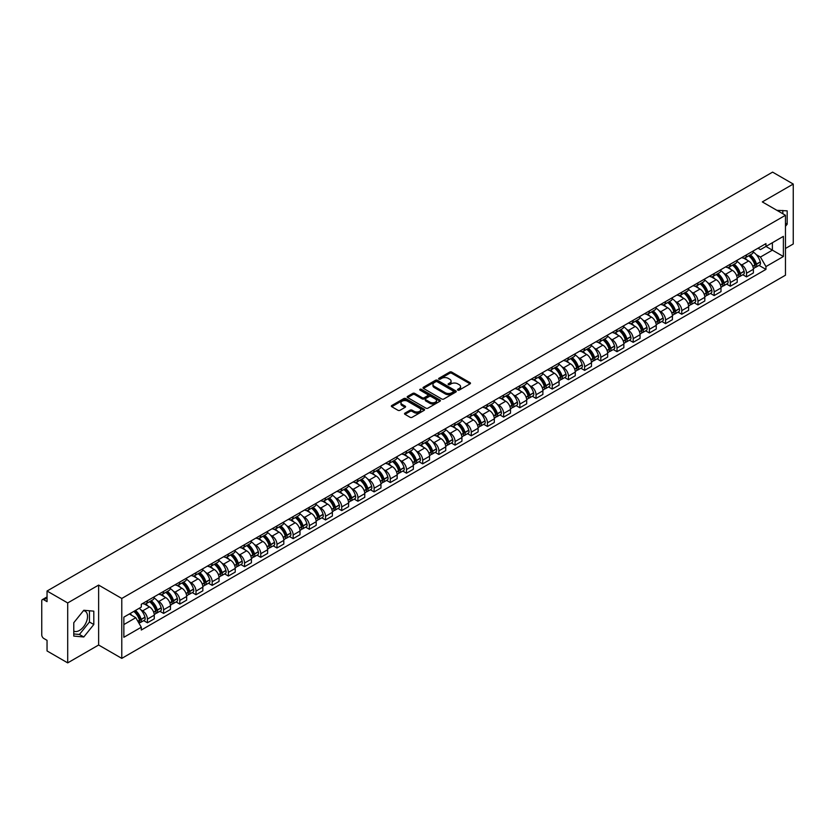 <?xml version="1.0" encoding="UTF-8"?>
<svg xmlns="http://www.w3.org/2000/svg" width="835" height="835" viewBox="0 0 835 835"><rect width="100%" height="100%" fill="white"/><g stroke="black" fill="none" stroke-linecap="round" stroke-linejoin="round"><path stroke-width="1.25" d="M457.799 390.102A1.012 0.585 0 0 0 459.229 390.102L470.053 383.849A1.44 0.835 0 0 0 470.481 383.265A1.44 0.835 0 0 0 470.053 382.67L451.714 372.086A1.44 0.835 0 0 0 449.679 372.086L438.855 378.339A1.012 0.585 0 0 0 440.275 379.163L441.684 378.349A4.613 2.662 0 0 1 448.197 378.349L449.731 379.236A4.613 2.662 0 0 1 451.077 381.115A4.613 2.662 0 0 1 449.731 382.994L448.332 383.808A1.012 0.585 0 0 0 449.752 384.632L451.15 383.818A4.613 2.662 0 0 1 457.674 383.818L459.208 384.705A4.613 2.662 0 0 1 460.555 386.584A4.613 2.662 0 0 1 459.208 388.463L457.799 389.277A1.012 0.585 0 0 0 457.799 390.102L457.799 389.277M776.967 210.368A11.45 6.607 -60 0 1 778.523 210.869A11.45 6.607 -60 0 1 779.744 211.975M83.469 610.667A11.45 6.607 -60 0 1 85.149 611.189A11.45 6.607 -60 0 1 86.913 620.363A11.45 6.607 -60 0 1 79.429 630.456A11.45 6.607 -60 0 1 73.772 631.062M404.954 413.148A1.44 0.835 0 0 0 404.526 413.732A1.44 0.835 0 0 0 404.954 414.317L410.1 417.291A1.44 0.835 0 0 0 412.135 417.291L424.159 410.35A1.44 0.835 0 0 0 424.577 409.766A1.44 0.835 0 0 0 424.159 409.171L405.82 398.587A1.44 0.835 0 0 0 403.775 398.587L391.761 405.528A1.44 0.835 0 0 0 391.333 406.113A1.44 0.835 0 0 0 391.761 406.708L397.971 410.288A1.44 0.835 0 0 0 400.007 410.288L405.152 407.323A1.44 0.835 0 0 0 405.58 406.728A1.44 0.835 0 0 0 405.152 406.144L402.073 404.37A3.851 2.223 0 0 1 400.946 402.794A3.851 2.223 0 0 1 403.326 400.737A3.851 2.223 0 0 1 407.522 401.217L419.598 408.19A3.851 2.223 0 0 1 420.725 409.766A3.851 2.223 0 0 1 418.345 411.822A3.851 2.223 0 0 1 414.15 411.331L412.135 410.173A1.44 0.835 0 0 0 410.1 410.173L404.954 413.148L404.954 414.317L410.1 411.373L410.1 410.173M121.774 598.455L98.634 585.084L67.698 602.943L47.042 591.023L772.594 172.125L793.25 184.055L762.313 201.913L785.464 215.273L121.774 598.455L121.774 658.377L785.464 275.206L785.464 215.273M441.778 398.994A1.44 0.835 0 0 0 443.823 398.994L455.837 392.053A1.44 0.835 0 0 0 456.265 391.469A1.44 0.835 0 0 0 455.837 390.884L437.498 380.29A1.44 0.835 0 0 0 435.463 380.29L423.439 387.231A1.44 0.835 0 0 0 423.021 387.816A1.44 0.835 0 0 0 423.439 388.411L441.778 398.994M420.329 390.321A1.012 0.585 0 0 1 421.351 390.456L439.982 401.217L427.979 408.148A1.44 0.835 0 0 1 425.933 408.148L407.595 397.554L407.595 396.374A1.44 0.835 0 0 0 407.177 396.969A1.44 0.835 0 0 0 407.595 397.554M407.595 396.374L412.74 393.41A1.44 0.835 0 0 1 414.786 393.41L422.218 397.7A1.44 0.835 0 0 0 424.253 397.7L427.666 395.727A1.44 0.835 0 0 0 428.094 395.143A1.44 0.835 0 0 0 427.666 394.558L419.932 390.081A1.012 0.585 0 0 1 421.351 389.267L440.003 400.028A1.44 0.835 0 0 1 440.421 400.612A1.44 0.835 0 0 1 440.003 401.207L440.003 400.028M67.698 602.943L67.698 662.875L47.042 650.945L47.042 640.341L43.827 638.483A2.933 1.691 -120 0 1 41.75 634.882L41.75 600.97A2.933 1.691 -120 0 1 42.355 599.624L47.042 596.921M785.464 248.475L793.25 243.977L793.25 184.055M67.698 662.875L98.634 645.017L121.774 658.377M47.042 591.023L47.042 601.628L43.827 599.77A2.933 1.691 -120 0 0 42.355 599.624M746.542 254.832A6.753 3.904 60 0 1 745.144 257.858L751.991 253.903A6.753 3.904 -120 0 0 753.389 250.876M740.04 263.954L741.762 264.956A6.753 3.904 60 0 1 746.542 273.222L753.389 269.267A6.753 3.904 -120 0 0 748.619 261L743.714 258.172M753.389 269.267L753.389 272.93L746.542 276.876L742.826 274.736M745.144 257.858A6.753 3.904 60 0 1 741.814 257.556M746.542 273.222L746.542 276.876M730.343 264.173A6.753 3.904 60 0 1 728.945 267.21L735.802 263.255A6.753 3.904 -120 0 0 737.201 260.217M726.638 284.088L730.343 286.228L737.201 282.272L737.201 278.619A6.753 3.904 -120 0 0 732.42 270.352L727.525 267.513M728.945 267.21A6.753 3.904 60 0 1 725.625 266.897M723.851 273.306L725.573 274.308A6.753 3.904 60 0 1 730.343 282.574L730.343 286.228M714.155 273.525A6.753 3.904 60 0 1 712.756 276.552L719.603 272.596A6.753 3.904 -120 0 0 721.002 269.569M710.439 293.429L714.155 295.58L721.002 291.624L721.002 287.971A6.753 3.904 -120 0 0 716.232 279.694L711.326 276.865M712.756 276.552A6.753 3.904 60 0 1 709.437 276.249M707.652 282.658L709.385 283.649A6.753 3.904 60 0 1 714.155 291.926L714.155 295.58M697.966 282.877A6.753 3.904 60 0 1 696.567 285.904L703.414 281.948A6.753 3.904 -120 0 0 704.813 278.921M694.25 302.781L697.966 304.932L704.813 300.976L704.813 297.312A6.753 3.904 -120 0 0 700.043 289.046L695.137 286.217M696.567 285.904A6.753 3.904 60 0 1 693.238 285.601M691.463 291.999L693.186 293.002A6.753 3.904 60 0 1 697.966 301.268L697.966 304.932M681.767 292.219A6.753 3.904 60 0 1 680.368 295.256L687.226 291.3A6.753 3.904 -120 0 0 688.625 288.263M678.051 312.133L681.767 314.273L688.625 310.317L688.625 306.664A6.753 3.904 -120 0 0 683.844 298.398L678.938 295.559M680.368 295.256A6.753 3.904 60 0 1 677.049 294.953M675.264 301.351L676.997 302.353A6.753 3.904 60 0 1 681.767 310.62L681.767 314.273M665.578 301.571A6.753 3.904 60 0 1 664.18 304.598L671.027 300.642A6.753 3.904 -120 0 0 672.425 297.615M661.863 321.475L665.578 323.625L672.425 319.669L672.425 316.016A6.753 3.904 -120 0 0 667.656 307.739L662.75 304.911M664.18 304.598A6.753 3.904 60 0 1 660.85 304.295M659.076 310.704L660.798 311.695A6.753 3.904 60 0 1 665.578 319.972L665.578 323.625M649.39 310.923A6.753 3.904 60 0 1 647.991 313.95L654.838 309.994A6.753 3.904 -120 0 0 656.237 306.967M645.674 330.827L649.39 332.977L656.237 329.021L656.237 325.358A6.753 3.904 -120 0 0 651.457 317.091L646.561 314.263M647.991 313.95A6.753 3.904 60 0 1 644.662 313.647M642.887 320.045L644.61 321.047A6.753 3.904 60 0 1 649.39 329.314L649.39 332.977M633.191 320.264A6.753 3.904 60 0 1 631.792 323.302L638.65 319.346A6.753 3.904 -120 0 0 640.048 316.308M629.475 340.179L633.191 342.319L640.048 338.363L640.048 334.71A6.753 3.904 -120 0 0 635.268 326.443L630.362 323.604M631.792 323.302A6.753 3.904 60 0 1 628.473 322.999M626.688 329.397L628.421 330.399A6.753 3.904 60 0 1 633.191 338.666L633.191 342.319M617.002 329.616A6.753 3.904 60 0 1 615.604 332.643L622.451 328.687A6.753 3.904 -120 0 0 623.849 325.66M613.287 349.521L617.002 351.671L623.849 347.715L623.849 344.062A6.753 3.904 -120 0 0 619.079 335.785L614.174 332.956M615.604 332.643A6.753 3.904 60 0 1 612.274 332.34M610.5 338.749L612.222 339.741A6.753 3.904 60 0 1 617.002 348.018L617.002 351.671M600.803 338.968A6.753 3.904 60 0 1 599.405 341.995L606.262 338.039A6.753 3.904 -120 0 0 607.661 335.012M597.088 358.873L600.803 361.023L607.661 357.067L607.661 353.403A6.753 3.904 -120 0 0 602.88 345.137L597.985 342.308M599.405 341.995A6.753 3.904 60 0 1 596.086 341.692M594.301 348.091L596.033 349.093A6.753 3.904 60 0 1 600.803 357.359L600.803 361.023M584.615 348.31A6.753 3.904 60 0 1 583.216 351.347L590.063 347.391A6.753 3.904 -120 0 0 591.462 344.354M580.899 368.225L584.615 370.364L591.462 366.408L591.462 362.755A6.753 3.904 -120 0 0 586.692 354.489L581.786 351.66M583.216 351.347A6.753 3.904 60 0 1 579.897 351.044M578.112 357.443L579.845 358.445A6.753 3.904 60 0 1 584.615 366.711L584.615 370.364M568.426 357.662A6.753 3.904 60 0 1 567.028 360.689L573.875 356.743A6.753 3.904 -120 0 0 575.273 353.706M564.71 377.566L568.426 379.716L575.273 375.76L575.273 372.107A6.753 3.904 -120 0 0 570.503 363.83L565.598 361.002M567.028 360.689A6.753 3.904 60 0 1 563.698 360.386M561.924 366.795L563.646 367.786A6.753 3.904 60 0 1 568.426 376.063L568.426 379.716M552.227 367.014A6.753 3.904 60 0 1 550.829 370.041L557.686 366.085A6.753 3.904 -120 0 0 559.085 363.058M548.511 386.918L552.227 389.068L559.085 385.112L559.085 381.449A6.753 3.904 -120 0 0 554.304 373.182L549.399 370.354M550.829 370.041A6.753 3.904 60 0 1 547.509 369.738M545.725 376.147L547.457 377.138A6.753 3.904 60 0 1 552.227 385.405L552.227 389.068M536.039 376.355A6.753 3.904 60 0 1 534.64 379.393L541.487 375.437A6.753 3.904 -120 0 0 542.886 372.4M532.323 396.27L536.039 398.41L542.886 394.454L542.886 390.801A6.753 3.904 -120 0 0 538.116 382.534L533.21 379.706M534.64 379.393A6.753 3.904 60 0 1 531.311 379.09M529.536 385.488L531.258 386.49A6.753 3.904 60 0 1 536.039 394.757L536.039 398.41M519.84 385.707A6.753 3.904 60 0 1 518.452 388.745L525.298 384.789A6.753 3.904 -120 0 0 526.697 381.752M516.134 405.622L519.85 407.762L526.697 403.806L526.697 400.153A6.753 3.904 -120 0 0 521.917 391.876L517.022 389.047M518.452 388.745A6.753 3.904 60 0 1 515.122 388.432M513.348 394.84L515.07 395.832A6.753 3.904 60 0 1 519.85 404.109L519.85 407.762M503.651 395.059A6.753 3.904 60 0 1 502.252 398.086L509.11 394.13A6.753 3.904 -120 0 0 510.498 391.104M499.935 414.964L503.651 417.114L510.498 413.158L510.498 409.505A6.753 3.904 -120 0 0 505.728 401.228L500.823 398.399M502.252 398.086A6.753 3.904 60 0 1 498.933 397.784M497.149 404.192L498.881 405.184A6.753 3.904 60 0 1 503.651 413.45L503.651 417.114M487.463 404.401A6.753 3.904 60 0 1 486.064 407.438L492.911 403.482A6.753 3.904 -120 0 0 494.31 400.456M483.747 424.316L487.463 426.455L494.31 422.5L494.31 418.846A6.753 3.904 -120 0 0 489.54 410.58L484.634 407.751M486.064 407.438A6.753 3.904 60 0 1 482.734 407.136M480.96 413.534L482.682 414.536A6.753 3.904 60 0 1 487.463 422.802L487.463 426.455M471.264 413.753A6.753 3.904 60 0 1 469.865 416.79L476.722 412.834A6.753 3.904 -120 0 0 478.121 409.797M467.548 433.668L471.264 435.807L478.121 431.852L478.121 428.198A6.753 3.904 -120 0 0 473.341 419.932L468.435 417.093M469.865 416.79A6.753 3.904 60 0 1 466.546 416.477M464.761 422.886L466.494 423.877A6.753 3.904 60 0 1 471.264 432.154L471.264 435.807M455.075 423.105A6.753 3.904 60 0 1 453.676 426.132L460.523 422.176A6.753 3.904 -120 0 0 461.922 419.149M451.359 443.009L455.075 445.159L461.922 441.204L461.922 437.55A6.753 3.904 -120 0 0 457.152 429.273L452.246 426.445M453.676 426.132A6.753 3.904 60 0 1 450.357 425.829M448.572 432.238L450.305 433.229A6.753 3.904 60 0 1 455.075 441.506L455.075 445.159M438.886 432.457A6.753 3.904 60 0 1 437.488 435.484L444.335 431.528A6.753 3.904 -120 0 0 445.733 428.501M435.171 452.361L438.886 454.501L445.733 450.545L445.733 446.892A6.753 3.904 -120 0 0 440.964 438.625L436.058 435.797M437.488 435.484A6.753 3.904 60 0 1 434.158 435.181M432.384 441.579L434.106 442.581A6.753 3.904 60 0 1 438.886 450.848L438.886 454.501M422.687 441.798A6.753 3.904 60 0 1 421.289 444.836L428.146 440.88A6.753 3.904 -120 0 0 429.545 437.843M418.972 461.713L422.687 463.853L429.545 459.897L429.545 456.244A6.753 3.904 -120 0 0 424.764 447.977L419.859 445.139M421.289 444.836A6.753 3.904 60 0 1 417.97 444.523M416.185 450.931L417.917 451.933A6.753 3.904 60 0 1 422.687 460.2L422.687 463.853M406.499 451.15A6.753 3.904 60 0 1 405.1 454.177L411.947 450.222A6.753 3.904 -120 0 0 413.346 447.195M402.783 471.055L406.499 473.205L413.346 469.249L413.346 465.596A6.753 3.904 -120 0 0 408.576 457.319L403.67 454.49M405.1 454.177A6.753 3.904 60 0 1 401.771 453.875M399.996 460.283L401.719 461.275A6.753 3.904 60 0 1 406.499 469.552L406.499 473.205M390.3 460.502A6.753 3.904 60 0 1 388.901 463.529L395.759 459.574A6.753 3.904 -120 0 0 397.157 456.547M386.595 480.407L390.3 482.546L397.157 478.601L397.157 474.938A6.753 3.904 -120 0 0 392.377 466.671L387.482 463.842M388.901 463.529A6.753 3.904 60 0 1 385.582 463.227M383.808 469.625L385.53 470.627A6.753 3.904 60 0 1 390.3 478.893L390.3 482.546M374.111 469.844A6.753 3.904 60 0 1 372.713 472.881L379.56 468.926A6.753 3.904 -120 0 0 380.958 465.888M370.396 489.759L374.111 491.898L380.958 487.943L380.958 484.29A6.753 3.904 -120 0 0 376.188 476.023L371.283 473.184M372.713 472.881A6.753 3.904 60 0 1 369.394 472.568M367.609 478.977L369.341 479.979A6.753 3.904 60 0 1 374.111 488.245L374.111 491.898M357.923 479.196A6.753 3.904 60 0 1 356.524 482.223L363.371 478.267A6.753 3.904 -120 0 0 364.77 475.24M354.207 499.1L357.923 501.25L364.77 497.295L364.77 493.642A6.753 3.904 -120 0 0 360 485.365L355.094 482.536M356.524 482.223A6.753 3.904 60 0 1 353.195 481.92M351.42 488.329L353.142 489.32A6.753 3.904 60 0 1 357.923 497.597L357.923 501.25M341.724 488.548A6.753 3.904 60 0 1 340.325 491.575L347.183 487.619A6.753 3.904 -120 0 0 348.581 484.592M338.008 508.452L341.724 510.602L348.581 506.647L348.581 502.983A6.753 3.904 -120 0 0 343.801 494.717L338.895 491.888M340.325 491.575A6.753 3.904 60 0 1 337.006 491.272M335.221 497.67L336.954 498.672A6.753 3.904 60 0 1 341.724 506.939L341.724 510.602M325.535 497.89A6.753 3.904 60 0 1 324.137 500.927L330.984 496.971A6.753 3.904 -120 0 0 332.382 493.934M321.819 517.804L325.535 519.944L332.382 515.988L332.382 512.335A6.753 3.904 -120 0 0 327.612 504.069L322.707 501.23M324.137 500.927A6.753 3.904 60 0 1 320.807 500.624M319.033 507.022L320.755 508.024A6.753 3.904 60 0 1 325.535 516.291L325.535 519.944M309.347 507.242A6.753 3.904 60 0 1 307.948 510.268L314.795 506.313A6.753 3.904 -120 0 0 316.194 503.286M305.631 527.146L309.347 529.296L316.194 525.34L316.194 521.687A6.753 3.904 -120 0 0 311.413 513.41L306.518 510.582M307.948 510.268A6.753 3.904 60 0 1 304.618 509.966M302.844 516.374L304.566 517.366A6.753 3.904 60 0 1 309.347 525.643L309.347 529.296M293.148 516.594A6.753 3.904 60 0 1 291.749 519.62L298.606 515.665A6.753 3.904 -120 0 0 300.005 512.638M289.432 536.498L293.148 538.648L300.005 534.692L300.005 531.029A6.753 3.904 -120 0 0 295.225 522.762L290.319 519.934M291.749 519.62A6.753 3.904 60 0 1 288.43 519.318M286.645 525.716L288.378 526.718A6.753 3.904 60 0 1 293.148 534.984L293.148 538.648M276.959 525.935A6.753 3.904 60 0 1 275.56 528.972L282.407 525.017A6.753 3.904 -120 0 0 283.806 521.979M273.243 545.85L276.959 547.99L283.806 544.034L283.806 540.381A6.753 3.904 -120 0 0 279.036 532.114L274.13 529.275M275.56 528.972A6.753 3.904 60 0 1 272.231 528.67M270.457 535.068L272.179 536.07A6.753 3.904 60 0 1 276.959 544.337L276.959 547.99M260.76 535.287A6.753 3.904 60 0 1 259.361 538.314L266.219 534.358A6.753 3.904 -120 0 0 267.617 531.331M257.044 555.191L260.76 557.342L267.617 553.386L267.617 549.733A6.753 3.904 -120 0 0 262.837 541.456L257.942 538.627M259.361 538.314A6.753 3.904 60 0 1 256.042 538.011M254.257 544.42L255.99 545.412A6.753 3.904 60 0 1 260.76 553.688L260.76 557.342M244.571 544.639A6.753 3.904 60 0 1 243.173 547.666L250.02 543.71A6.753 3.904 -120 0 0 251.418 540.683M240.856 564.543L244.571 566.694L251.418 562.738L251.418 559.074A6.753 3.904 -120 0 0 246.649 550.808L241.743 547.979M243.173 547.666A6.753 3.904 60 0 1 239.854 547.363M238.069 553.762L239.802 554.764A6.753 3.904 60 0 1 244.571 563.03L244.571 566.694M228.383 553.981A6.753 3.904 60 0 1 226.984 557.018L233.831 553.062A6.753 3.904 -120 0 0 235.23 550.025M224.667 573.895L228.383 576.035L235.23 572.079L235.23 568.426A6.753 3.904 -120 0 0 230.46 560.16L225.554 557.331M226.984 557.018A6.753 3.904 60 0 1 223.655 556.715M221.88 563.114L223.603 564.116A6.753 3.904 60 0 1 228.383 572.382L228.383 576.035M212.184 563.333A6.753 3.904 60 0 1 210.785 566.36L217.643 562.414A6.753 3.904 -120 0 0 219.041 559.377M208.468 583.237L212.184 585.387L219.041 581.431L219.041 577.778A6.753 3.904 -120 0 0 214.261 569.501L209.355 566.673M210.785 566.36A6.753 3.904 60 0 1 207.466 566.057M205.681 572.466L207.414 573.457A6.753 3.904 60 0 1 212.184 581.734L212.184 585.387M195.995 572.685A6.753 3.904 60 0 1 194.597 575.712L201.444 571.756A6.753 3.904 -120 0 0 202.842 568.729M192.28 592.589L195.995 594.739L202.842 590.783L202.842 587.12A6.753 3.904 -120 0 0 198.072 578.853L193.167 576.025M194.597 575.712A6.753 3.904 60 0 1 191.267 575.409M189.493 581.818L191.215 582.809A6.753 3.904 60 0 1 195.995 591.076L195.995 594.739M179.796 582.026A6.753 3.904 60 0 1 178.408 585.064L185.255 581.108A6.753 3.904 -120 0 0 186.654 578.071M176.091 601.941L179.807 604.081L186.654 600.125L186.654 596.472A6.753 3.904 -120 0 0 181.873 588.205L176.978 585.377M178.408 585.064A6.753 3.904 60 0 1 175.079 584.761M173.304 591.159L175.026 592.161A6.753 3.904 60 0 1 179.807 600.428L179.807 604.081M163.608 591.378A6.753 3.904 60 0 1 162.209 594.416L169.067 590.46A6.753 3.904 -120 0 0 170.455 587.422M159.892 611.293L163.608 613.433L170.455 609.477L170.455 605.824A6.753 3.904 -120 0 0 165.685 597.547L160.779 594.718M162.209 594.416A6.753 3.904 60 0 1 158.89 594.103M157.105 600.511L158.838 601.503A6.753 3.904 60 0 1 163.608 609.78L163.608 613.433M147.419 600.73A6.753 3.904 60 0 1 146.021 603.757L152.868 599.801A6.753 3.904 -120 0 0 154.266 596.774M143.703 620.635L147.419 622.785L154.266 618.829L154.266 615.176A6.753 3.904 -120 0 0 149.496 606.899L144.591 604.07M146.021 603.757A6.753 3.904 60 0 1 142.691 603.454M140.917 609.863L142.639 610.855A6.753 3.904 60 0 1 147.419 619.121L147.419 622.785M758.013 248.204L760.445 249.613L783.387 236.368L772.385 242.724L772.385 250.156L760.445 257.044L756.228 254.612M123.851 624.58L135.792 617.691L141.292 627.221L123.851 637.282L123.851 617.148L141.292 607.076L141.292 604.269L765.956 243.622L765.956 246.44L783.387 256.502L765.956 266.574L760.445 257.044M783.387 236.368L783.387 256.502M141.292 627.221L141.292 630.028L765.956 269.392L765.956 266.574M785.464 226.327L787.175 224.197L787.175 210.848L776.874 210.316M98.634 585.084L98.634 645.017M73.772 636.082L83.792 636.98L93.802 624.517L93.802 611.157L83.792 610.26L73.772 622.722L73.772 636.082M135.792 617.691L129.352 613.976M759.015 265.384L765.956 269.392M782.823 213.75L782.823 210.451M785.464 223.206L787.175 224.197M73.772 633.953L79.429 634.454L89.449 622.002L89.449 610.771M79.429 634.454L83.792 636.98M89.449 622.002L93.802 624.517M458.206 390.248L459.208 389.663A4.613 2.662 0 0 0 460.555 387.784L460.555 386.584M451.077 381.115L451.077 382.315A4.613 2.662 0 0 1 449.731 384.194L448.729 384.768M470.053 382.67L470.053 383.849L451.714 373.287A1.44 0.835 0 0 0 449.679 373.287L439.252 379.299M455.827 392.064L437.498 381.491A1.44 0.835 0 0 0 435.463 381.491L423.46 388.421L423.439 387.231M453.29 391.876A1.012 0.585 0 0 0 453.29 391.051L437.196 381.762A1.012 0.585 0 0 0 435.766 381.762L434.294 382.618A4.613 2.662 0 0 0 432.947 384.497A4.613 2.662 0 0 0 434.294 386.375L445.295 392.732A4.613 2.662 0 0 0 451.818 392.732L453.29 391.876L453.29 393.076A1.012 0.585 0 0 0 453.593 392.669L453.593 391.469M432.947 384.497L432.947 385.697A4.613 2.662 0 0 0 434.294 387.576L434.294 386.375M453.29 393.076L451.818 393.932A4.613 2.662 0 0 1 445.295 393.932L434.294 387.576M407.616 397.564L412.74 394.611L412.74 393.41M428.094 395.143L428.094 396.343A1.44 0.835 0 0 1 427.666 396.928L424.253 398.9A1.44 0.835 0 0 1 422.218 398.9L414.786 394.611A1.44 0.835 0 0 0 412.74 394.611M429.942 402.157A3.851 2.223 0 0 0 434.137 402.637A3.851 2.223 0 0 0 436.517 400.581A3.851 2.223 0 0 0 435.39 399.015L431.131 396.552A1.44 0.835 0 0 0 429.096 396.552L425.683 398.525A1.44 0.835 0 0 0 425.265 399.12A1.44 0.835 0 0 0 425.683 399.704L429.942 402.157L429.942 403.357A3.851 2.223 0 0 0 434.137 403.837A3.851 2.223 0 0 0 436.517 401.781L436.517 400.581M425.265 399.12L425.265 400.309A1.44 0.835 0 0 0 425.683 400.904L425.683 399.704M429.942 403.357L425.683 400.904M420.725 409.766L420.725 410.956A3.851 2.223 0 0 1 418.345 413.012A3.851 2.223 0 0 1 414.15 412.532L412.135 411.373A1.44 0.835 0 0 0 410.1 411.373M400.946 402.794L400.946 403.994A3.851 2.223 0 0 0 402.073 405.559L402.073 404.37M405.152 406.144L405.152 407.323L402.073 405.559M424.138 410.361L405.82 399.788A1.44 0.835 0 0 0 403.775 399.788L391.772 406.718L391.761 405.528M749.089 255.583A9.248 5.344 60 0 1 749.131 255.604A9.248 5.344 60 0 1 755.216 263.902L755.278 264.1A1.795 1.033 60 0 1 754.986 265.509A1.795 1.033 60 0 1 754.955 265.53M748.682 255.813A11.158 6.44 60 0 1 754.819 265.019L754.871 265.206A3.705 2.14 60 0 1 754.287 268.118L753.358 268.651M754.923 267.304A3.705 2.14 -120 0 0 755.946 267.158A3.705 2.14 -120 0 0 756.531 264.246L756.479 264.058A11.158 6.44 -120 0 0 750.341 254.852M753.253 252.055A11.158 6.44 60 0 1 760.267 261.877L760.32 262.065A3.705 2.14 60 0 1 759.735 264.977L755.946 267.158M744.883 257.984A11.158 6.44 60 0 1 747.21 260.186M752.638 260.207L754.057 261.021M732.9 264.925A9.248 5.344 60 0 1 732.942 264.956A9.248 5.344 60 0 1 739.027 273.254L739.079 273.442A1.795 1.033 60 0 1 738.798 274.861A1.795 1.033 60 0 1 738.756 274.882M732.493 265.165A11.158 6.44 60 0 1 738.62 274.371L738.683 274.558A3.705 2.14 60 0 1 738.088 277.47L737.169 278.003M738.724 276.646A3.705 2.14 -120 0 0 739.758 276.51A3.705 2.14 -120 0 0 740.342 273.598L740.28 273.41A11.158 6.44 -120 0 0 734.153 264.204M737.054 261.407A11.158 6.44 60 0 1 744.068 271.218L744.131 271.417A3.705 2.14 60 0 1 743.547 274.318L739.758 276.51M728.684 267.336A11.158 6.44 60 0 1 731.022 269.538M736.439 269.548L737.858 270.373M716.701 274.277A9.248 5.344 60 0 1 716.754 274.308A9.248 5.344 60 0 1 722.839 282.606L722.891 282.794A1.795 1.033 60 0 1 722.609 284.203A1.795 1.033 60 0 1 722.567 284.224M716.294 274.506A11.158 6.44 60 0 1 722.432 283.712L722.484 283.91A3.705 2.14 60 0 1 721.899 286.812L720.981 287.344M722.536 285.998A3.705 2.14 -120 0 0 723.559 285.862A3.705 2.14 -120 0 0 724.143 282.95L724.091 282.752A11.158 6.44 -120 0 0 717.964 273.556M720.866 270.759A11.158 6.44 60 0 1 727.88 280.57L727.932 280.758A3.705 2.14 60 0 1 727.348 283.67L723.559 285.862M712.495 276.688A11.158 6.44 60 0 1 714.823 278.88M720.25 278.9L721.67 279.725M700.513 283.629A9.248 5.344 60 0 1 700.555 283.649A9.248 5.344 60 0 1 706.64 291.947L706.702 292.146A1.795 1.033 60 0 1 706.41 293.555A1.795 1.033 60 0 1 706.368 293.576M700.106 283.858A11.158 6.44 60 0 1 706.243 293.064L706.295 293.252A3.705 2.14 60 0 1 705.711 296.164L704.782 296.696M706.337 295.35A3.705 2.14 -120 0 0 707.37 295.204A3.705 2.14 -120 0 0 707.955 292.292L707.903 292.104A11.158 6.44 -120 0 0 701.765 282.898M704.677 280.101A11.158 6.44 60 0 1 711.691 289.922L711.744 290.11A3.705 2.14 60 0 1 711.159 293.022L707.37 295.204M696.307 286.029A11.158 6.44 60 0 1 698.634 288.232M704.051 288.252L705.481 289.067M684.314 292.97A9.248 5.344 60 0 1 684.366 293.002A9.248 5.344 60 0 1 690.451 301.299L690.503 301.487A1.795 1.033 60 0 1 690.221 302.907A1.795 1.033 60 0 1 690.18 302.928M683.917 293.21A11.158 6.44 60 0 1 690.044 302.416L690.096 302.604A3.705 2.14 60 0 1 689.512 305.516L688.593 306.048M690.148 304.692A3.705 2.14 -120 0 0 691.171 304.556A3.705 2.14 -120 0 0 691.756 301.644L691.704 301.456A11.158 6.44 -120 0 0 685.577 292.25M688.478 289.453A11.158 6.44 60 0 1 695.492 299.264L695.545 299.462A3.705 2.14 60 0 1 694.96 302.364L691.171 304.556M680.107 295.381A11.158 6.44 60 0 1 682.435 297.584M687.863 297.594L689.282 298.419M668.125 302.322A9.248 5.344 60 0 1 668.177 302.353A9.248 5.344 60 0 1 674.262 310.651L674.315 310.839A1.795 1.033 60 0 1 674.033 312.248A1.795 1.033 60 0 1 673.991 312.269M667.718 302.552A11.158 6.44 60 0 1 673.855 311.758L673.908 311.956A3.705 2.14 60 0 1 673.323 314.868L672.405 315.4M673.96 314.043A3.705 2.14 -120 0 0 674.983 313.908A3.705 2.14 -120 0 0 675.567 310.996L675.515 310.797A11.158 6.44 -120 0 0 669.378 301.602M672.29 298.805A11.158 6.44 60 0 1 679.304 308.616L679.356 308.804A3.705 2.14 60 0 1 678.772 311.716L674.983 313.908M663.919 304.733A11.158 6.44 60 0 1 666.246 306.936M671.674 306.946L673.093 307.771M651.937 311.674A9.248 5.344 60 0 1 651.978 311.695A9.248 5.344 60 0 1 658.063 319.993L658.116 320.191A1.795 1.033 60 0 1 657.834 321.6A1.795 1.033 60 0 1 657.792 321.621M651.53 311.904A11.158 6.44 60 0 1 657.656 321.11L657.719 321.298A3.705 2.14 60 0 1 657.124 324.21L656.206 324.742M657.761 323.395A3.705 2.14 -120 0 0 658.794 323.249A3.705 2.14 -120 0 0 659.379 320.348L659.316 320.149A11.158 6.44 -120 0 0 653.189 310.944M656.091 308.146A11.158 6.44 60 0 1 663.105 317.968L663.167 318.156A3.705 2.14 60 0 1 662.583 321.068L658.794 323.249M647.72 314.075A11.158 6.44 60 0 1 650.058 316.277M655.475 316.298L656.905 317.112M635.738 321.016A9.248 5.344 60 0 1 635.79 321.047A9.248 5.344 60 0 1 641.875 329.345L641.927 329.533A1.795 1.033 60 0 1 641.645 330.952A1.795 1.033 60 0 1 641.604 330.973M635.341 321.256A11.158 6.44 60 0 1 641.468 330.462L641.52 330.65A3.705 2.14 60 0 1 640.936 333.562L640.017 334.094M641.572 332.737A3.705 2.14 -120 0 0 642.595 332.601A3.705 2.14 -120 0 0 643.18 329.689L643.127 329.501A11.158 6.44 -120 0 0 637.001 320.296M639.902 317.498A11.158 6.44 60 0 1 646.916 327.31L646.968 327.508A3.705 2.14 60 0 1 646.384 330.409L642.595 332.601M631.531 323.427A11.158 6.44 60 0 1 633.859 325.629M639.286 325.64L640.706 326.464M619.549 330.368A9.248 5.344 60 0 1 619.591 330.399A9.248 5.344 60 0 1 625.676 338.697L625.739 338.885A1.795 1.033 60 0 1 625.446 340.294A1.795 1.033 60 0 1 625.415 340.315M619.142 330.597A11.158 6.44 60 0 1 625.279 339.803L625.332 340.002A3.705 2.14 60 0 1 624.747 342.914L623.818 343.446M625.373 342.089A3.705 2.14 -120 0 0 626.407 341.953A3.705 2.14 -120 0 0 626.991 339.041L626.939 338.853A11.158 6.44 -120 0 0 620.802 329.648M623.714 326.85A11.158 6.44 60 0 1 630.728 336.662L630.78 336.849A3.705 2.14 60 0 1 630.195 339.761L626.407 341.953M615.343 332.779A11.158 6.44 60 0 1 617.67 334.981M623.098 334.992L624.517 335.816M603.361 339.72A9.248 5.344 60 0 1 603.402 339.741A9.248 5.344 60 0 1 609.487 348.038L609.54 348.237A1.795 1.033 60 0 1 609.258 349.646A1.795 1.033 60 0 1 609.216 349.667M602.953 339.949A11.158 6.44 60 0 1 609.08 349.155L609.133 349.343A3.705 2.14 60 0 1 608.548 352.255L607.629 352.787M609.185 351.441A3.705 2.14 -120 0 0 610.208 351.295A3.705 2.14 -120 0 0 610.803 348.393L610.74 348.195A11.158 6.44 -120 0 0 604.613 338.989M607.515 336.192A11.158 6.44 60 0 1 614.529 346.014L614.591 346.201A3.705 2.14 60 0 1 613.996 349.113L610.208 351.295M599.144 342.131A11.158 6.44 60 0 1 601.471 344.323M606.899 344.344L608.318 345.158M587.162 349.061A9.248 5.344 60 0 1 587.214 349.093A9.248 5.344 60 0 1 593.299 357.39L593.351 357.578A1.795 1.033 60 0 1 593.069 358.998A1.795 1.033 60 0 1 593.027 359.019M586.754 349.301A11.158 6.44 60 0 1 592.892 358.507L592.944 358.695A3.705 2.14 60 0 1 592.359 361.607L591.441 362.139M592.996 360.783A3.705 2.14 -120 0 0 594.019 360.647A3.705 2.14 -120 0 0 594.603 357.735L594.551 357.547A11.158 6.44 -120 0 0 588.424 348.341M591.326 345.544A11.158 6.44 60 0 1 598.34 355.355L598.392 355.553A3.705 2.14 60 0 1 597.808 358.465L594.019 360.647M582.955 351.472A11.158 6.44 60 0 1 585.283 353.675M590.71 353.685L592.13 354.51M570.973 358.413A9.248 5.344 60 0 1 571.015 358.445A9.248 5.344 60 0 1 577.1 366.742L577.162 366.93A1.795 1.033 60 0 1 576.87 368.339A1.795 1.033 60 0 1 576.828 368.36M570.566 358.653A11.158 6.44 60 0 1 576.693 367.849L576.755 368.047A3.705 2.14 60 0 1 576.171 370.959L575.242 371.491M576.797 370.135A3.705 2.14 -120 0 0 577.83 369.999A3.705 2.14 -120 0 0 578.415 367.087L578.363 366.899A11.158 6.44 -120 0 0 572.226 357.693M575.138 354.896A11.158 6.44 60 0 1 582.152 364.707L582.204 364.895A3.705 2.14 60 0 1 581.619 367.807L577.83 369.999M566.767 360.824A11.158 6.44 60 0 1 569.094 363.027M574.511 363.037L575.941 363.862M554.774 367.765A9.248 5.344 60 0 1 554.826 367.786A9.248 5.344 60 0 1 560.911 376.084L560.963 376.282A1.795 1.033 60 0 1 560.682 377.691A1.795 1.033 60 0 1 560.64 377.712M554.377 367.995A11.158 6.44 60 0 1 560.504 377.201L560.556 377.389A3.705 2.14 60 0 1 559.972 380.301L559.053 380.833M560.609 379.487A3.705 2.14 -120 0 0 561.631 379.34A3.705 2.14 -120 0 0 562.216 376.439L562.164 376.241A11.158 6.44 -120 0 0 556.037 367.035M558.939 364.237A11.158 6.44 60 0 1 565.953 374.059L566.005 374.247A3.705 2.14 60 0 1 565.42 377.159L561.631 379.34M550.568 370.176A11.158 6.44 60 0 1 552.895 372.368M558.323 372.389L559.742 373.203M538.585 377.117A9.248 5.344 60 0 1 538.638 377.138A9.248 5.344 60 0 1 544.723 385.436L544.775 385.634A1.795 1.033 60 0 1 544.493 387.043A1.795 1.033 60 0 1 544.451 387.064M538.178 377.347A11.158 6.44 60 0 1 544.316 386.553L544.368 386.741A3.705 2.14 60 0 1 543.783 389.653L542.865 390.185M544.42 388.828A3.705 2.14 -120 0 0 545.443 388.692A3.705 2.14 -120 0 0 546.027 385.78L545.975 385.593A11.158 6.44 -120 0 0 539.838 376.387M542.75 373.589A11.158 6.44 60 0 1 549.764 383.401L549.816 383.599A3.705 2.14 60 0 1 549.232 386.511L545.443 388.692M534.379 379.518A11.158 6.44 60 0 1 536.707 381.72M542.134 381.731L543.554 382.555M522.397 386.459A9.248 5.344 60 0 1 522.439 386.49A9.248 5.344 60 0 1 528.524 394.788L528.576 394.976A1.795 1.033 60 0 1 528.294 396.385A1.795 1.033 60 0 1 528.252 396.416M521.99 386.699A11.158 6.44 60 0 1 528.117 395.894L528.179 396.093A3.705 2.14 60 0 1 527.584 399.005L526.666 399.537M528.221 398.18A3.705 2.14 -120 0 0 529.254 398.044A3.705 2.14 -120 0 0 529.839 395.132L529.776 394.945A11.158 6.44 -120 0 0 523.649 385.739M526.551 382.941A11.158 6.44 60 0 1 533.565 392.753L533.628 392.941A3.705 2.14 60 0 1 533.043 395.853L529.254 398.044M518.18 388.87A11.158 6.44 60 0 1 520.518 391.072M525.935 391.083L527.365 391.907M506.198 395.811A9.248 5.344 60 0 1 506.25 395.832A9.248 5.344 60 0 1 512.335 404.14L512.387 404.328A1.795 1.033 60 0 1 512.106 405.737A1.795 1.033 60 0 1 512.064 405.758M505.801 396.041A11.158 6.44 60 0 1 511.928 405.246L511.98 405.445A3.705 2.14 60 0 1 511.396 408.346L510.477 408.879M512.032 407.532A3.705 2.14 -120 0 0 513.055 407.386A3.705 2.14 -120 0 0 513.64 404.484L513.588 404.286A11.158 6.44 -120 0 0 507.461 395.08M510.362 392.283A11.158 6.44 60 0 1 517.376 402.105L517.429 402.293A3.705 2.14 60 0 1 516.844 405.205L513.055 407.386M501.992 398.222A11.158 6.44 60 0 1 504.319 400.414M509.747 400.435L511.166 401.249M490.009 405.163A9.248 5.344 60 0 1 490.051 405.184A9.248 5.344 60 0 1 496.136 413.482L496.199 413.68A1.795 1.033 60 0 1 495.906 415.089A1.795 1.033 60 0 1 495.865 415.11M489.602 405.392A11.158 6.44 60 0 1 495.739 414.598L495.792 414.786A3.705 2.14 60 0 1 495.207 417.698L494.278 418.231M495.833 416.884A3.705 2.14 -120 0 0 496.867 416.738A3.705 2.14 -120 0 0 497.451 413.826L497.399 413.638A11.158 6.44 -120 0 0 491.262 404.432M494.174 401.635A11.158 6.44 60 0 1 501.188 411.446L501.24 411.645A3.705 2.14 60 0 1 500.656 414.557L496.867 416.738M485.803 407.563A11.158 6.44 60 0 1 488.131 409.766M493.548 409.776L494.978 410.601M473.821 414.504A9.248 5.344 60 0 1 473.862 414.536A9.248 5.344 60 0 1 479.948 422.834L480 423.021A1.795 1.033 60 0 1 479.718 424.441A1.795 1.033 60 0 1 479.676 424.462M473.414 414.745A11.158 6.44 60 0 1 479.54 423.95L479.593 424.138A3.705 2.14 60 0 1 479.008 427.05L478.09 427.583M479.645 426.226A3.705 2.14 -120 0 0 480.668 426.09A3.705 2.14 -120 0 0 481.263 423.178L481.2 422.99A11.158 6.44 -120 0 0 475.073 413.784M477.975 410.987A11.158 6.44 60 0 1 484.989 420.798L485.052 420.986A3.705 2.14 60 0 1 484.457 423.898L480.668 426.09M469.604 416.915A11.158 6.44 60 0 1 471.932 419.118M477.359 419.128L478.779 419.953M457.622 423.856A9.248 5.344 60 0 1 457.674 423.877A9.248 5.344 60 0 1 463.759 432.186L463.811 432.373A1.795 1.033 60 0 1 463.529 433.783A1.795 1.033 60 0 1 463.488 433.803M457.215 424.086A11.158 6.44 60 0 1 463.352 433.292L463.404 433.49A3.705 2.14 60 0 1 462.82 436.392L461.901 436.924M463.456 435.578A3.705 2.14 -120 0 0 464.479 435.442A3.705 2.14 -120 0 0 465.064 432.53L465.011 432.332A11.158 6.44 -120 0 0 458.885 423.126M461.786 420.329A11.158 6.44 60 0 1 468.8 430.15L468.852 430.338A3.705 2.14 60 0 1 468.268 433.25L464.479 435.442M453.415 426.267A11.158 6.44 60 0 1 455.743 428.459M461.17 428.48L462.59 429.305M441.433 433.208A9.248 5.344 60 0 1 441.475 433.229A9.248 5.344 60 0 1 447.56 441.527L447.612 441.725A1.795 1.033 60 0 1 447.33 443.135A1.795 1.033 60 0 1 447.289 443.155M441.026 433.438A11.158 6.44 60 0 1 447.153 442.644L447.216 442.832A3.705 2.14 60 0 1 446.631 445.744L445.702 446.276M447.257 444.93A3.705 2.14 -120 0 0 448.291 444.784A3.705 2.14 -120 0 0 448.875 441.872L448.823 441.684A11.158 6.44 -120 0 0 442.686 432.478M445.598 429.681A11.158 6.44 60 0 1 452.612 439.492L452.664 439.69A3.705 2.14 60 0 1 452.079 442.602L448.291 444.784M437.216 435.609A11.158 6.44 60 0 1 439.554 437.811M444.971 437.832L446.401 438.646M425.234 442.55A9.248 5.344 60 0 1 425.286 442.581A9.248 5.344 60 0 1 431.371 450.879L431.424 451.067A1.795 1.033 60 0 1 431.142 452.486A1.795 1.033 60 0 1 431.1 452.507M424.838 442.79A11.158 6.44 60 0 1 430.964 451.996L431.017 452.184A3.705 2.14 60 0 1 430.432 455.096L429.514 455.628M431.069 454.271A3.705 2.14 -120 0 0 432.092 454.136A3.705 2.14 -120 0 0 432.676 451.224L432.624 451.036A11.158 6.44 -120 0 0 426.497 441.83M429.399 439.033A11.158 6.44 60 0 1 436.413 448.844L436.465 449.042A3.705 2.14 60 0 1 435.88 451.944L432.092 454.136M421.028 444.961A11.158 6.44 60 0 1 423.355 447.163M428.783 447.174L430.202 447.998M409.046 451.902A9.248 5.344 60 0 1 409.087 451.933A9.248 5.344 60 0 1 415.172 460.231L415.235 460.419A1.795 1.033 60 0 1 414.943 461.828A1.795 1.033 60 0 1 414.911 461.849M408.639 452.132A11.158 6.44 60 0 1 414.776 461.337L414.828 461.536A3.705 2.14 60 0 1 414.243 464.437L413.315 464.97M414.88 463.623A3.705 2.14 -120 0 0 415.903 463.488A3.705 2.14 -120 0 0 416.488 460.576L416.435 460.377A11.158 6.44 -120 0 0 410.298 451.171M413.21 448.385A11.158 6.44 60 0 1 420.224 458.196L420.276 458.384A3.705 2.14 60 0 1 419.692 461.296L415.903 463.488M404.839 454.313A11.158 6.44 60 0 1 407.167 456.505M412.594 456.526L414.014 457.35M392.857 461.254A9.248 5.344 60 0 1 392.899 461.275A9.248 5.344 60 0 1 398.984 469.573L399.036 469.771A1.795 1.033 60 0 1 398.754 471.18A1.795 1.033 60 0 1 398.712 471.201M392.45 461.484A11.158 6.44 60 0 1 398.577 470.689L398.629 470.877A3.705 2.14 60 0 1 398.044 473.789L397.126 474.322M398.681 472.975A3.705 2.14 -120 0 0 399.714 472.829A3.705 2.14 -120 0 0 400.299 469.917L400.236 469.729A11.158 6.44 -120 0 0 394.11 460.523M397.011 457.726A11.158 6.44 60 0 1 404.025 467.548L404.088 467.736A3.705 2.14 60 0 1 403.493 470.648L399.714 472.829M388.64 463.655A11.158 6.44 60 0 1 390.978 465.857M396.395 465.878L397.815 466.692M376.658 470.596A9.248 5.344 60 0 1 376.71 470.627A9.248 5.344 60 0 1 382.795 478.925L382.847 479.113A1.795 1.033 60 0 1 382.566 480.532A1.795 1.033 60 0 1 382.524 480.553M376.251 470.836A11.158 6.44 60 0 1 382.388 480.041L382.44 480.229A3.705 2.14 60 0 1 381.856 483.141L380.937 483.674M382.493 482.317A3.705 2.14 -120 0 0 383.515 482.181A3.705 2.14 -120 0 0 384.1 479.269L384.048 479.081A11.158 6.44 -120 0 0 377.921 469.875M380.823 467.078A11.158 6.44 60 0 1 387.837 476.889L387.889 477.088A3.705 2.14 60 0 1 387.304 479.989L383.515 482.181M372.452 473.007A11.158 6.44 60 0 1 374.779 475.209M380.207 475.219L381.626 476.044M360.469 479.948A9.248 5.344 60 0 1 360.511 479.979A9.248 5.344 60 0 1 366.596 488.277L366.659 488.465A1.795 1.033 60 0 1 366.367 489.874A1.795 1.033 60 0 1 366.325 489.894M360.062 480.177A11.158 6.44 60 0 1 366.2 489.383L366.252 489.581A3.705 2.14 60 0 1 365.667 492.483L364.738 493.015M366.294 491.669A3.705 2.14 -120 0 0 367.327 491.533A3.705 2.14 -120 0 0 367.911 488.621L367.859 488.423A11.158 6.44 -120 0 0 361.722 479.227M364.634 476.43A11.158 6.44 60 0 1 371.648 486.241L371.7 486.429A3.705 2.14 60 0 1 371.116 489.341L367.327 491.533M356.263 482.359A11.158 6.44 60 0 1 358.591 484.55M364.008 484.571L365.438 485.396M344.27 489.3A9.248 5.344 60 0 1 344.323 489.32A9.248 5.344 60 0 1 350.408 497.618L350.46 497.817A1.795 1.033 60 0 1 350.178 499.226A1.795 1.033 60 0 1 350.136 499.246M343.874 489.529A11.158 6.44 60 0 1 350.001 498.735L350.053 498.923A3.705 2.14 60 0 1 349.468 501.835L348.55 502.367M350.105 501.021A3.705 2.14 -120 0 0 351.128 500.875A3.705 2.14 -120 0 0 351.712 497.963L351.66 497.775A11.158 6.44 -120 0 0 345.533 488.569M348.435 485.772A11.158 6.44 60 0 1 355.449 495.593L355.501 495.781A3.705 2.14 60 0 1 354.917 498.693L351.128 500.875M340.064 491.7A11.158 6.44 60 0 1 342.392 493.902M347.819 493.923L349.239 494.737M328.082 498.641A9.248 5.344 60 0 1 328.134 498.672A9.248 5.344 60 0 1 334.219 506.97L334.271 507.158A1.795 1.033 60 0 1 333.99 508.578A1.795 1.033 60 0 1 333.948 508.598M327.675 498.881A11.158 6.44 60 0 1 333.812 508.087L333.864 508.275A3.705 2.14 60 0 1 333.28 511.187L332.361 511.719M333.916 510.362A3.705 2.14 -120 0 0 334.939 510.227A3.705 2.14 -120 0 0 335.524 507.315L335.472 507.127A11.158 6.44 -120 0 0 329.334 497.921M332.246 495.124A11.158 6.44 60 0 1 339.26 504.935L339.313 505.133A3.705 2.14 60 0 1 338.728 508.035L334.939 510.227M323.876 501.052A11.158 6.44 60 0 1 326.203 503.255M331.631 503.265L333.05 504.089M311.893 507.993A9.248 5.344 60 0 1 311.935 508.024A9.248 5.344 60 0 1 318.02 516.322L318.072 516.51A1.795 1.033 60 0 1 317.791 517.919A1.795 1.033 60 0 1 317.749 517.94M311.486 508.223A11.158 6.44 60 0 1 317.613 517.429L317.676 517.627A3.705 2.14 60 0 1 317.081 520.539L316.162 521.071M317.717 519.714A3.705 2.14 -120 0 0 318.751 519.579A3.705 2.14 -120 0 0 319.335 516.667L319.273 516.468A11.158 6.44 -120 0 0 313.146 507.273M316.048 504.476A11.158 6.44 60 0 1 323.061 514.287L323.124 514.475A3.705 2.14 60 0 1 322.54 517.387L318.751 519.579M307.677 510.404A11.158 6.44 60 0 1 310.015 512.606M315.432 512.617L316.862 513.442M295.694 517.345A9.248 5.344 60 0 1 295.747 517.366A9.248 5.344 60 0 1 301.832 525.664L301.884 525.862A1.795 1.033 60 0 1 301.602 527.271A1.795 1.033 60 0 1 301.56 527.292M295.298 517.575A11.158 6.44 60 0 1 301.425 526.781L301.477 526.968A3.705 2.14 60 0 1 300.892 529.881L299.974 530.413M301.529 529.066A3.705 2.14 -120 0 0 302.552 528.92A3.705 2.14 -120 0 0 303.136 526.019L303.084 525.82A11.158 6.44 -120 0 0 296.957 516.614M299.859 513.817A11.158 6.44 60 0 1 306.873 523.639L306.925 523.827A3.705 2.14 60 0 1 306.341 526.739L302.552 528.92M291.488 519.746A11.158 6.44 60 0 1 293.816 521.948M299.243 521.969L300.663 522.783M279.506 526.687A9.248 5.344 60 0 1 279.548 526.718A9.248 5.344 60 0 1 285.633 535.016L285.695 535.204A1.795 1.033 60 0 1 285.403 536.623A1.795 1.033 60 0 1 285.372 536.644M279.099 526.927A11.158 6.44 60 0 1 285.236 536.133L285.288 536.321A3.705 2.14 60 0 1 284.704 539.233L283.775 539.765M285.33 538.408A3.705 2.14 -120 0 0 286.363 538.272A3.705 2.14 -120 0 0 286.948 535.36L286.896 535.172A11.158 6.44 -120 0 0 280.758 525.966M283.67 523.169A11.158 6.44 60 0 1 290.684 532.981L290.737 533.179A3.705 2.14 60 0 1 290.152 536.08L286.363 538.272M275.299 529.098A11.158 6.44 60 0 1 277.627 531.3M283.055 531.311L284.474 532.135M263.317 536.039A9.248 5.344 60 0 1 263.359 536.07A9.248 5.344 60 0 1 269.444 544.368L269.496 544.556A1.795 1.033 60 0 1 269.214 545.965A1.795 1.033 60 0 1 269.173 545.986M262.91 536.268A11.158 6.44 60 0 1 269.037 545.474L269.089 545.672A3.705 2.14 60 0 1 268.505 548.585L267.586 549.117M269.141 547.76A3.705 2.14 -120 0 0 270.164 547.624A3.705 2.14 -120 0 0 270.759 544.712L270.697 544.524A11.158 6.44 -120 0 0 264.57 535.318M267.471 532.521A11.158 6.44 60 0 1 274.485 542.332L274.548 542.52A3.705 2.14 60 0 1 273.953 545.432L270.164 547.624M259.101 538.45A11.158 6.44 60 0 1 261.428 540.652M266.856 540.663L268.275 541.487M247.118 545.391A9.248 5.344 60 0 1 247.17 545.412A9.248 5.344 60 0 1 253.255 553.709L253.308 553.908A1.795 1.033 60 0 1 253.026 555.317A1.795 1.033 60 0 1 252.984 555.338M246.711 545.62A11.158 6.44 60 0 1 252.848 554.826L252.901 555.014A3.705 2.14 60 0 1 252.316 557.926L251.398 558.458M252.953 557.112A3.705 2.14 -120 0 0 253.976 556.966A3.705 2.14 -120 0 0 254.56 554.064L254.508 553.866A11.158 6.44 -120 0 0 248.381 544.66M251.283 541.863A11.158 6.44 60 0 1 258.297 551.684L258.349 551.872A3.705 2.14 60 0 1 257.764 554.784L253.976 556.966M242.912 547.802A11.158 6.44 60 0 1 245.239 549.994M250.667 550.014L252.087 550.829M230.93 554.732A9.248 5.344 60 0 1 230.971 554.764A9.248 5.344 60 0 1 237.056 563.061L237.119 563.249A1.795 1.033 60 0 1 236.827 564.669A1.795 1.033 60 0 1 236.785 564.69M230.523 554.972A11.158 6.44 60 0 1 236.649 564.178L236.712 564.366A3.705 2.14 60 0 1 236.128 567.278L235.199 567.81M236.754 566.454A3.705 2.14 -120 0 0 237.787 566.318A3.705 2.14 -120 0 0 238.372 563.406L238.319 563.218A11.158 6.44 -120 0 0 232.182 554.012M235.094 551.215A11.158 6.44 60 0 1 242.108 561.026L242.16 561.224A3.705 2.14 60 0 1 241.576 564.136L237.787 566.318M226.713 557.143A11.158 6.44 60 0 1 229.051 559.346M234.468 559.356L235.898 560.181M214.731 564.084A9.248 5.344 60 0 1 214.783 564.116A9.248 5.344 60 0 1 220.868 572.413L220.92 572.601A1.795 1.033 60 0 1 220.638 574.01A1.795 1.033 60 0 1 220.597 574.031M214.334 564.324A11.158 6.44 60 0 1 220.461 573.52L220.513 573.718A3.705 2.14 60 0 1 219.929 576.63L219.01 577.162M220.565 575.806A3.705 2.14 -120 0 0 221.588 575.67A3.705 2.14 -120 0 0 222.173 572.758L222.12 572.57A11.158 6.44 -120 0 0 215.994 563.364M218.895 560.567A11.158 6.44 60 0 1 225.909 570.378L225.961 570.566A3.705 2.14 60 0 1 225.377 573.478L221.588 575.67M210.524 566.495A11.158 6.44 60 0 1 212.852 568.698M218.279 568.708L219.699 569.533M198.542 573.436A9.248 5.344 60 0 1 198.594 573.457A9.248 5.344 60 0 1 204.679 581.755L204.732 581.953A1.795 1.033 60 0 1 204.45 583.362A1.795 1.033 60 0 1 204.408 583.383M198.135 573.666A11.158 6.44 60 0 1 204.272 582.872L204.324 583.06A3.705 2.14 60 0 1 203.74 585.972L202.821 586.504M204.377 585.158A3.705 2.14 -120 0 0 205.4 585.011A3.705 2.14 -120 0 0 205.984 582.11L205.932 581.911A11.158 6.44 -120 0 0 199.795 572.706M202.707 569.908A11.158 6.44 60 0 1 209.721 579.73L209.773 579.918A3.705 2.14 60 0 1 209.188 582.83L205.4 585.011M194.336 575.847A11.158 6.44 60 0 1 196.663 578.039M202.091 578.06L203.51 578.874M182.354 582.788A9.248 5.344 60 0 1 182.395 582.809A9.248 5.344 60 0 1 188.48 591.107L188.533 591.305A1.795 1.033 60 0 1 188.251 592.714A1.795 1.033 60 0 1 188.209 592.735M181.946 583.018A11.158 6.44 60 0 1 188.073 592.224L188.136 592.412A3.705 2.14 60 0 1 187.541 595.324L186.623 595.856M188.178 594.499A3.705 2.14 -120 0 0 189.211 594.363A3.705 2.14 -120 0 0 189.796 591.451L189.733 591.264A11.158 6.44 -120 0 0 183.606 582.058M186.508 579.26A11.158 6.44 60 0 1 193.522 589.072L193.584 589.27A3.705 2.14 60 0 1 193 592.182L189.211 594.363M178.137 585.189A11.158 6.44 60 0 1 180.475 587.391M185.892 587.402L187.322 588.226M166.155 592.13A9.248 5.344 60 0 1 166.207 592.161A9.248 5.344 60 0 1 172.292 600.459L172.344 600.647A1.795 1.033 60 0 1 172.062 602.056A1.795 1.033 60 0 1 172.02 602.087M165.758 592.37A11.158 6.44 60 0 1 171.885 601.565L171.937 601.764A3.705 2.14 60 0 1 171.352 604.676L170.434 605.208M171.989 603.851A3.705 2.14 -120 0 0 173.012 603.715A3.705 2.14 -120 0 0 173.596 600.803L173.544 600.615A11.158 6.44 -120 0 0 167.417 591.41M170.319 588.612A11.158 6.44 60 0 1 177.333 598.424L177.385 598.611A3.705 2.14 60 0 1 176.801 601.524L173.012 603.715M161.948 594.541A11.158 6.44 60 0 1 164.276 596.743M169.703 596.754L171.123 597.578M149.966 601.482A9.248 5.344 60 0 1 150.008 601.503A9.248 5.344 60 0 1 156.093 609.811L156.155 609.999A1.795 1.033 60 0 1 155.863 611.408A1.795 1.033 60 0 1 155.821 611.429M149.559 601.711A11.158 6.44 60 0 1 155.696 610.917L155.748 611.116A3.705 2.14 60 0 1 155.164 614.017L154.235 614.55M155.79 613.203A3.705 2.14 -120 0 0 156.823 613.057A3.705 2.14 -120 0 0 157.408 610.155L157.356 609.957A11.158 6.44 -120 0 0 151.218 600.751M154.131 597.954A11.158 6.44 60 0 1 161.145 607.776L161.197 607.963A3.705 2.14 60 0 1 160.612 610.876L156.823 613.057M145.76 603.893A11.158 6.44 60 0 1 148.087 606.085M153.504 606.106L154.934 606.92M134.268 611.136A9.248 5.344 60 0 1 139.904 619.153L139.956 619.351A1.795 1.033 60 0 1 139.675 620.76A1.795 1.033 60 0 1 139.633 620.781M133.798 611.408A11.158 6.44 60 0 1 139.497 620.269L139.549 620.457A3.705 2.14 60 0 1 139.048 623.317M139.602 622.555A3.705 2.14 -120 0 0 140.624 622.409A3.705 2.14 -120 0 0 141.219 619.497L141.157 619.309A11.158 6.44 -120 0 0 135.458 610.448M139.247 608.256A11.158 6.44 60 0 1 144.946 617.117L144.998 617.316A3.705 2.14 60 0 1 144.413 620.228L140.624 622.409M130.01 613.589A11.158 6.44 60 0 1 131.888 615.437M137.316 615.447L138.735 616.272M163.608 609.78L170.455 605.824M179.807 600.428L186.654 596.472M195.995 591.076L202.842 587.12M212.184 581.734L219.041 577.778M228.383 572.382L235.23 568.426M244.571 563.03L251.418 559.074M260.76 553.688L267.617 549.733M276.959 544.337L283.806 540.381M293.148 534.984L300.005 531.029M309.347 525.643L316.194 521.687M325.535 516.291L332.382 512.335M341.724 506.939L348.581 502.983M357.923 497.597L364.77 493.642M374.111 488.245L380.958 484.29M390.3 478.893L397.157 474.938M406.499 469.552L413.346 465.596M422.687 460.2L429.545 456.244M438.886 450.848L445.733 446.892M455.075 441.506L461.922 437.55M471.264 432.154L478.121 428.198M487.463 422.802L494.31 418.846M503.651 413.45L510.498 409.505M519.85 404.109L526.697 400.153M536.039 394.757L542.886 390.801M552.227 385.405L559.085 381.449M568.426 376.063L575.273 372.107M584.615 366.711L591.462 362.755M600.803 357.359L607.661 353.403M617.002 348.018L623.849 344.062M633.191 338.666L640.048 334.71M649.39 329.314L656.237 325.358M665.578 319.972L672.425 316.016M681.767 310.62L688.625 306.664M697.966 301.268L704.813 297.312M714.155 291.926L721.002 287.971M730.343 282.574L737.201 278.619M147.419 619.121L154.266 615.176M142.639 610.855L149.496 606.899M158.838 601.503L165.685 597.547M175.026 592.161L181.873 588.205M191.215 582.809L198.072 578.853M207.414 573.457L214.261 569.501M223.603 564.116L230.46 560.16M239.802 554.764L246.649 550.808M255.99 545.412L262.837 541.456M272.179 536.07L279.036 532.114M288.378 526.718L295.225 522.762M304.566 517.366L311.413 513.41M320.755 508.024L327.612 504.069M336.954 498.672L343.801 494.717M353.142 489.32L360 485.365M369.341 479.979L376.188 476.023M385.53 470.627L392.377 466.671M401.719 461.275L408.576 457.319M417.917 451.933L424.764 447.977M434.106 442.581L440.964 438.625M450.305 433.229L457.152 429.273M466.494 423.877L473.341 419.932M482.682 414.536L489.54 410.58M498.881 405.184L505.728 401.228M515.07 395.832L521.917 391.876M531.258 386.49L538.116 382.534M547.457 377.138L554.304 373.182M563.646 367.786L570.503 363.83M579.845 358.445L586.692 354.489M596.033 349.093L602.88 345.137M612.222 339.741L619.079 335.785M628.421 330.399L635.268 326.443M644.61 321.047L651.457 317.091M660.798 311.695L667.656 307.739M676.997 302.353L683.844 298.398M693.186 293.002L700.043 289.046M709.385 283.649L716.232 279.694M725.573 274.308L732.42 270.352M741.762 264.956L748.619 261M47.042 597.912L43.827 599.77M459.208 389.663L459.208 388.463M448.332 384.632L448.332 383.808M449.731 384.194L449.731 382.994M438.855 379.163L438.855 378.339M449.679 373.287L449.679 372.086M451.714 373.287L451.714 372.086M435.463 381.491L435.463 380.29M437.498 381.491L437.498 380.29M455.837 392.053L455.837 390.884M445.295 393.932L445.295 392.732M451.818 393.932L451.818 392.732M414.786 394.611L414.786 393.41M422.218 398.9L422.218 397.7M424.253 398.9L424.253 397.7M427.666 396.928L427.666 395.727M421.351 390.456L421.351 389.267M412.135 411.373L412.135 410.173M414.15 412.532L414.15 411.331M403.775 399.788L403.775 398.587M405.82 399.788L405.82 398.587M424.159 410.35L424.159 409.171M752.836 266.386L754.871 265.206M756.531 264.246L760.32 262.065M756.479 264.058L760.267 261.877M754.809 265.008L755.362 264.685M752.773 266.198L754.819 265.019M736.647 275.727L738.683 274.558M740.342 273.598L744.131 271.417M740.28 273.41L744.068 271.218M736.585 275.55L739.173 274.037M720.459 285.079L722.484 283.91M724.143 282.95L727.932 280.758M724.091 282.752L727.88 280.57M720.386 284.892L722.974 283.378M704.26 294.431L706.295 293.252M707.955 292.292L711.744 290.11M707.903 292.104L711.691 289.922M706.233 293.054L706.786 292.73M704.197 294.244L706.243 293.064M688.071 303.773L690.096 302.604M691.756 301.644L695.545 299.462M691.704 301.456L695.492 299.264M690.044 302.395L690.597 302.082M687.998 303.596L690.044 302.416M671.883 313.125L673.908 311.956M675.567 310.996L679.356 308.804M675.515 310.797L679.304 308.616M671.81 312.937L674.398 311.424M655.684 322.477L657.719 321.298M659.379 320.348L663.167 318.156M659.316 320.149L663.105 317.968M655.621 322.289L658.21 320.776M639.495 331.819L641.52 330.65M643.18 329.689L646.968 327.508M643.127 329.501L646.916 327.31M639.422 331.641L642.011 330.128M623.296 341.171L625.332 340.002M626.991 339.041L630.78 336.849M626.939 338.853L630.728 336.662M623.234 340.983L625.822 339.48M607.108 350.523L609.133 349.343M610.803 348.393L614.591 346.201M610.74 348.195L614.529 346.014M607.035 350.335L609.634 348.821M590.919 359.864L592.944 358.695M594.603 357.735L598.392 355.553M594.551 357.547L598.34 355.355M592.881 358.486L593.434 358.173M590.846 359.687L592.892 358.507M574.72 369.216L576.755 368.047M578.415 367.087L582.204 364.895M578.363 366.899L582.152 364.707M576.693 367.838L577.246 367.525M574.657 369.028L576.693 367.849M558.531 378.568L560.556 377.389M562.216 376.439L566.005 374.247M562.164 376.241L565.953 374.059M558.458 378.38L561.057 376.867M542.343 387.91L544.368 386.741M546.027 385.78L549.816 383.599M545.975 385.593L549.764 383.401M542.27 387.732L544.858 386.219M526.144 397.262L528.179 396.093M529.839 395.132L533.628 392.941M529.776 394.945L533.565 392.753M526.081 397.074L528.67 395.571M509.955 406.614L511.98 405.445M513.64 404.484L517.429 402.293M513.588 404.286L517.376 402.105M509.882 406.426L512.471 404.912M493.756 415.955L495.792 414.786M497.451 413.826L501.24 411.645M497.399 413.638L501.188 411.446M493.694 415.778L496.282 414.264M477.568 425.307L479.593 424.138M481.263 423.178L485.052 420.986M481.2 422.99L484.989 420.798M479.54 423.93L480.094 423.616M477.495 425.13L479.54 423.95M461.379 434.659L463.404 433.49M465.064 432.53L468.852 430.338M465.011 432.332L468.8 430.15M463.341 433.281L463.895 432.958M461.306 434.471L463.352 433.292M445.18 444.011L447.216 442.832M448.875 441.872L452.664 439.69M448.823 441.684L452.612 439.492M445.118 443.823L447.706 442.31M428.992 453.353L431.017 452.184M432.676 451.224L436.465 449.042M432.624 451.036L436.413 448.844M428.919 453.175L431.518 451.662M412.793 462.705L414.828 461.536M416.488 460.576L420.276 458.384M416.435 460.377L420.224 458.196M412.73 462.517L415.319 461.003M396.604 472.057L398.629 470.877M400.299 469.917L404.088 467.736M400.236 469.729L404.025 467.548M396.541 471.869L399.13 470.355M380.416 481.398L382.44 480.229M384.1 479.269L387.889 477.088M384.048 479.081L387.837 476.889M380.342 481.221L382.931 479.707M364.217 490.75L366.252 489.581M367.911 488.621L371.7 486.429M367.859 488.423L371.648 486.241M364.154 490.562L366.742 489.049M348.028 500.102L350.053 498.923M351.712 497.963L355.501 495.781M351.66 497.775L355.449 495.593M350.001 498.725L350.554 498.401M347.955 499.914L350.001 498.735M331.839 509.444L333.864 508.275M335.524 507.315L339.313 505.133M335.472 507.127L339.26 504.935M333.802 508.066L334.355 507.753M331.766 509.267L333.812 508.087M315.64 518.796L317.676 517.627M319.335 516.667L323.124 514.475M319.273 516.468L323.061 514.287M315.578 518.608L318.166 517.095M299.452 528.148L301.477 526.968M303.136 526.019L306.925 523.827M303.084 525.82L306.873 523.639M299.379 527.96L301.967 526.447M283.253 537.49L285.288 536.321M286.948 535.36L290.737 533.179M286.896 535.172L290.684 532.981M285.226 536.112L285.779 535.799M283.19 537.312L285.236 536.133M267.064 546.841L269.089 545.672M270.759 544.712L274.548 542.52M270.697 544.524L274.485 542.332M266.991 546.654L269.59 545.151M250.876 556.193L252.901 555.014M254.56 554.064L258.349 551.872M254.508 553.866L258.297 551.684M250.803 556.006L253.391 554.492M234.677 565.535L236.712 564.366M238.372 563.406L242.16 561.224M238.319 563.218L242.108 561.026M236.649 564.157L237.203 563.844M234.614 565.358L236.649 564.178M218.488 574.887L220.513 573.718M222.173 572.758L225.961 570.566M222.12 572.57L225.909 570.378M220.461 573.509L221.014 573.196M218.415 574.699L220.461 573.52M202.289 584.239L204.324 583.06M205.984 582.11L209.773 579.918M205.932 581.911L209.721 579.73M202.227 584.051L204.815 582.538M186.101 593.581L188.136 592.412M189.796 591.451L193.584 589.27M189.733 591.264L193.522 589.072M186.038 593.403L188.626 591.89M169.912 602.933L171.937 601.764M173.596 600.803L177.385 598.611M173.544 600.615L177.333 598.424M169.839 602.745L172.427 601.242M153.713 612.285L155.748 611.116M157.408 610.155L161.197 607.963M157.356 609.957L161.145 607.776M153.65 612.097L156.239 610.583M137.932 621.397L139.549 620.457M141.219 619.497L144.998 617.316M141.157 619.309L144.946 617.117M137.838 621.23L140.05 619.935"/></g></svg>
